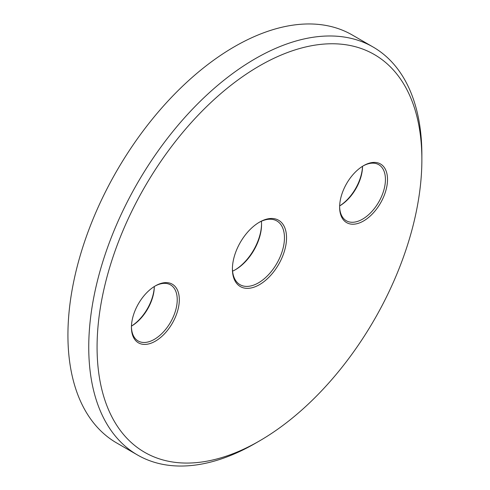 <?xml version="1.0" encoding="UTF-8"?>
<svg xmlns="http://www.w3.org/2000/svg" width="490" height="490" viewBox="0 0 490 490"><rect width="100%" height="100%" fill="white"/><g stroke="black" fill="none" stroke-linecap="round" stroke-linejoin="round"><path stroke-width="0.73" d="M255.315 443.34A235.555 136 -60 0 1 255.308 443.34L259.473 440.933A229.663 132.6 120 0 0 259.473 440.933A229.663 132.6 120 0 0 421.872 159.654A229.663 132.6 120 0 0 259.473 65.893A229.663 132.6 120 0 0 97.075 347.171A229.663 132.6 120 0 0 259.473 440.939L255.308 443.34A235.555 136 -60 0 1 137.531 455.008A235.555 136 -60 0 1 101.424 266.254A235.555 136 -60 0 1 255.308 58.678A235.555 136 -60 0 1 373.086 47.016A235.555 136 -60 0 1 421.872 154.846A235.555 136 -60 0 1 421.859 157.272M235.016 269.935A38.275 22.099 120 0 0 261.55 223.973M261.391 221.247A36.805 21.248 -60 0 1 261.556 224.567A36.805 21.248 -60 0 1 235.531 269.641L235.531 269.641A36.805 21.248 -60 0 1 232.579 271.154M259.473 222.16L259.473 222.16A38.275 22.099 -60 0 1 286.54 237.785A38.275 22.099 -60 0 1 259.473 284.666A38.275 22.099 -60 0 1 232.407 269.041A38.275 22.099 -60 0 1 259.473 222.16L259.473 222.16M232.413 268.428A36.805 21.248 120 0 0 240.033 284.69A36.805 21.248 120 0 0 258.432 282.865A36.805 21.248 120 0 0 282.479 250.433A36.805 21.248 120 0 0 276.838 220.941A36.805 21.248 120 0 0 258.947 222.472M363.574 165.663L363.574 165.663A33.859 19.551 -60 0 1 387.517 179.487A33.859 19.551 -60 0 1 363.574 220.959A33.859 19.551 -60 0 1 339.631 207.135A33.859 19.551 -60 0 1 363.574 165.663L363.574 165.663M339.637 206.523A32.389 18.7 120 0 0 346.338 220.763A32.389 18.7 120 0 0 362.533 219.159A32.389 18.7 120 0 0 383.695 190.616A32.389 18.7 120 0 0 378.727 164.665A32.389 18.7 120 0 0 363.047 165.975M339.656 205.892A33.859 19.551 120 0 0 362.508 166.306M362.533 166.294A32.389 18.7 -60 0 1 339.656 205.923M155.373 285.872L155.373 285.872A33.859 19.551 -60 0 1 179.316 299.69A33.859 19.551 -60 0 1 155.373 341.163A33.859 19.551 -60 0 1 131.43 327.338A33.859 19.551 -60 0 1 155.373 285.872L155.373 285.872M131.436 326.732A32.389 18.7 120 0 0 138.137 340.966A32.389 18.7 120 0 0 154.332 339.362A32.389 18.7 120 0 0 175.494 310.819A32.389 18.7 120 0 0 170.526 284.868A32.389 18.7 120 0 0 154.846 286.178M131.455 326.095A33.859 19.551 120 0 0 154.307 286.509A32.389 18.7 -60 0 1 131.455 326.126M373.086 47.016L352.267 34.992A235.555 136 120 0 0 234.489 46.66A235.555 136 120 0 0 80.605 254.23A235.555 136 120 0 0 116.712 442.985L137.531 455.008M421.872 159.654L421.872 154.846"/></g></svg>
